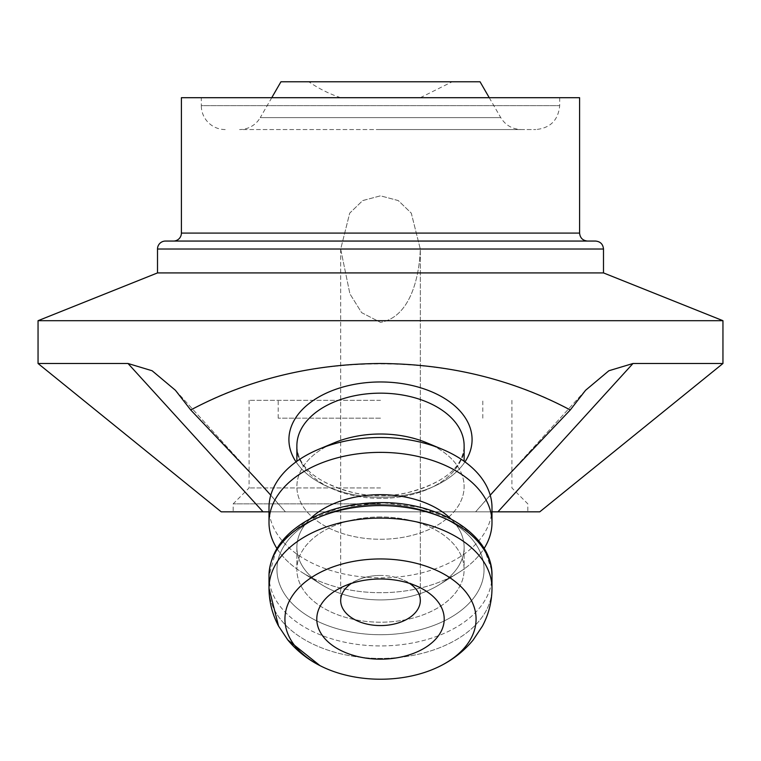 <?xml version="1.0" encoding="UTF-8"?>
<svg xmlns="http://www.w3.org/2000/svg" width="761" height="761" viewBox="0 0 761 761"><rect width="100%" height="100%" fill="white"/><g stroke="black" fill="none" stroke-linecap="round" stroke-linejoin="round"><path stroke-width="0.57" stroke-dasharray="3.81 2.85" d="M380.5 400.334L249.094 400.334L380.5 400.334M380.5 418.17L278.184 418.17L380.5 418.17M409.608 583.421A39.819 25.056 180 0 0 403.863 580.224A39.819 25.056 180 0 1 420.319 600.515L420.319 249.142L411.273 213.109L398.241 200.552L380.5 195.824L362.759 200.543L349.727 213.109L340.681 249.142L349.908 293.851L361.618 312.638L380.5 322.379C410.426 317.042 419.34 276.804 420.319 249.142C419.34 276.804 410.426 317.042 380.5 322.379L361.618 312.638L349.908 293.851L340.681 249.142L349.689 213.175L362.655 200.609L380.5 195.824L398.345 200.609L411.311 213.185L420.319 249.142L420.319 600.515A39.819 25.056 180 0 1 380.5 625.571A39.819 25.056 180 0 1 340.681 600.515A39.819 25.056 180 0 1 357.137 580.224A39.819 25.056 180 0 0 351.392 583.421M181.403 97.703L579.597 97.703M491.996 511.83L475.625 511.83L490.217 495.202M221.223 511.83L285.375 511.83L255.315 478.003L190.726 409.97L175.42 390.279L152.124 370.75L128.019 363.501L38.05 363.501M270.783 495.202L285.375 511.83L269.004 511.83M722.95 363.501L632.981 363.501L608.876 370.75L585.58 390.279L570.274 409.97L505.685 478.003L475.625 511.83L285.375 511.83L539.777 511.83M380.5 511.83L527.83 511.83L380.5 511.83M570.274 409.97C458.541 348.538 302.459 348.538 190.726 409.97M38.05 320.695L722.95 320.695M318.916 449.19L334.307 442.769A83.624 52.623 180 0 0 296.876 486.631A83.624 52.623 180 0 0 380.5 539.264A83.624 52.623 180 0 0 464.124 486.631A83.624 52.623 180 0 0 426.693 442.769A83.624 52.623 0 0 0 380.5 434.008A83.624 52.623 0 0 0 334.307 442.769A83.624 52.623 0 0 0 296.876 486.631A83.624 52.623 0 0 0 380.5 539.264A83.624 52.623 0 0 0 464.124 486.631A83.624 52.623 0 0 0 426.693 442.769L442.084 449.19A111.496 70.164 0 0 0 380.5 437.508A111.496 70.164 0 0 0 318.916 449.19A111.496 70.164 0 0 0 269.004 507.682A111.496 70.164 180 0 0 380.5 577.846A111.496 70.164 180 0 0 491.996 507.682A111.496 70.164 0 0 0 442.084 449.19M380.5 575.459A39.819 25.056 180 0 0 357.137 580.224A39.819 25.056 180 0 1 380.5 575.459A39.819 25.056 180 0 1 403.863 580.224A39.819 25.056 180 0 0 380.5 575.459M380.5 516.947A83.624 52.623 180 0 0 296.876 569.57A83.624 52.623 180 0 0 380.5 622.194A83.624 52.623 180 0 0 464.124 569.57A83.624 52.623 180 0 0 380.5 516.947A83.624 52.623 0 0 0 296.876 569.57A83.624 52.623 0 0 0 380.5 622.194A83.624 52.623 0 0 0 464.124 569.57A83.624 52.623 0 0 0 380.5 516.947M310.136 518.859A83.624 52.623 180 0 0 296.876 547.292A83.624 52.623 180 0 0 321.494 584.581A83.624 52.623 180 0 0 380.5 599.915A83.624 52.623 180 0 0 439.506 584.581A83.624 52.623 180 0 0 464.124 547.292A83.624 52.623 180 0 0 450.873 518.859M276.909 548.481A111.496 70.164 180 0 0 301.822 572.253A111.496 70.164 180 0 0 380.5 592.695A111.496 70.164 180 0 0 459.178 572.253A111.496 70.164 180 0 0 484.091 548.481M380.5 578.988A63.715 40.095 0 0 0 343.116 586.617A63.715 40.095 0 0 0 319.896 631.449A63.715 40.095 0 0 0 380.5 659.178A63.715 40.095 0 0 0 441.104 631.449A63.715 40.095 0 0 0 417.884 586.617A63.715 40.095 0 0 0 380.5 578.988M380.5 558.945A95.572 60.138 0 0 0 290.455 598.936A95.572 60.138 0 0 0 320.172 665.723A95.572 60.138 0 0 0 440.838 665.723A95.572 60.138 0 0 0 476.072 619.083A95.572 60.138 0 0 0 380.5 558.945M380.5 494.669A83.624 52.623 0 0 0 296.876 547.292A83.624 52.623 0 0 0 321.494 584.581A83.624 52.623 0 0 0 380.5 599.915A83.624 52.623 0 0 0 439.506 584.581A83.624 52.623 0 0 0 464.124 547.292A83.624 52.623 0 0 0 380.5 494.669M380.5 452.367A111.496 70.164 0 0 0 269.004 522.531A111.496 70.164 0 0 0 301.822 572.253A111.496 70.164 0 0 0 380.5 592.695A111.496 70.164 0 0 0 459.178 572.253A111.496 70.164 0 0 0 491.996 522.531A111.496 70.164 0 0 0 380.5 452.367M269.004 522.531L269.004 507.682A111.496 70.164 0 0 0 380.5 577.846A111.496 70.164 0 0 0 491.996 507.682L491.996 522.531M380.5 503.868L233.17 503.868L380.5 503.868M380.5 487.934L249.094 487.934L380.5 487.934M340.681 97.703A127.42 127.42 0 0 1 308.823 81.769L452.177 81.769L308.823 81.769M280.952 81.769L480.048 81.769M271.753 97.703L260.262 117.613L500.738 117.613L260.262 117.613A23.895 23.895 0 0 1 239.572 129.56L521.428 129.56L239.572 129.56M380.5 129.56L535.801 129.56L380.5 129.56M225.199 129.56A23.895 23.895 0 0 1 201.313 105.665L559.687 105.665L201.313 105.665L201.313 97.703M595.53 241.056L587.559 241.056M157.508 272.914L603.492 272.914M128.019 363.501L263.068 511.83M296.039 461.879A91.586 57.636 180 0 0 380.5 497.237A91.586 57.636 180 0 0 464.961 461.879M380.5 381.965A91.586 57.636 180 0 1 472.086 439.601A91.586 57.636 180 0 1 380.5 497.237A91.586 57.636 180 0 1 288.914 439.601A91.586 57.636 180 0 1 380.5 381.965M632.981 363.501L497.932 511.83M380.5 498.407A83.624 52.623 0 0 1 296.876 445.784A83.624 52.623 0 0 0 380.5 498.407A83.624 52.623 0 0 0 464.124 445.784A83.624 52.623 0 0 1 380.5 498.407M464.124 461.271L464.124 445.784A83.624 52.623 0 0 0 380.5 393.161A83.624 52.623 0 0 0 296.876 445.784C297.817 467.501 317.09 483.235 354.702 492.985C408.115 505.333 468.005 474.522 464.124 445.784C463.183 467.501 443.91 483.235 406.298 492.985C352.885 505.333 292.995 474.522 296.876 445.784L296.876 461.271M491.663 570.075L484.329 548.89L472.543 534.241L453.499 520.296L420.462 507.435L382.697 502.66L342.488 506.959L307.33 520.391L282.712 540.377L276.452 549.261L269.004 575.763A111.496 70.164 180 0 0 380.5 645.927A111.496 70.164 180 0 0 491.996 575.763A111.496 70.164 0 0 0 380.5 505.589A111.496 70.164 0 0 0 269.004 575.763L269.004 588.263A111.496 70.164 180 0 0 380.5 658.427A111.496 70.164 180 0 0 491.996 588.263A111.496 70.164 0 0 0 380.5 518.098A111.496 70.164 0 0 0 269.004 588.263A111.496 70.164 0 0 0 380.5 658.427A111.496 70.164 0 0 0 491.996 588.263C491.92 601.637 488.743 614.232 482.455 626.056L473.161 640.011C464.286 650.722 453.508 659.302 440.838 665.723M380.5 504.419A103.534 65.151 180 0 0 276.966 569.57A103.534 65.151 180 0 0 380.5 634.722A103.534 65.151 180 0 0 484.034 569.57A103.534 65.151 180 0 0 380.5 504.419A103.534 65.151 0 0 0 276.966 569.57A103.534 65.151 0 0 0 380.5 634.722A103.534 65.151 0 0 0 484.034 569.57A103.534 65.151 0 0 0 380.5 504.419M269.004 575.763A111.496 70.164 0 0 0 380.5 645.927A111.496 70.164 0 0 0 491.996 575.763L491.996 588.263M181.403 233.085L579.597 233.085M157.508 249.018L603.492 249.018M482.816 418.17L482.816 400.334M278.184 418.17L278.184 400.334M585.57 390.26L505.685 478.003L585.57 390.26M175.43 390.26L255.315 478.003L175.43 390.26M357.137 580.224L343.116 586.617L357.137 580.224M403.863 580.224L417.884 586.617L403.863 580.224M340.681 249.142L340.681 600.515L340.681 249.142M296.876 547.292L296.876 569.57L296.876 547.292M464.124 547.292L464.124 569.57L464.124 547.292M439.506 584.581L459.178 572.253L439.506 584.581M321.494 584.581L301.822 572.253L321.494 584.581M287.782 639.944L278.545 626.056M249.094 400.334L249.094 487.934L233.17 503.868L233.17 511.83M511.906 400.334L511.906 487.934L527.83 503.868L527.83 511.83M420.319 97.703L452.177 81.769M489.247 97.703L500.738 117.613C505.513 125.28 512.41 129.256 521.428 129.56M559.687 97.703L559.687 105.665C558.279 120.181 550.308 128.143 535.801 129.56"/><path stroke-width="1.14" d="M490.217 495.202L505.685 478.003L570.274 409.97L585.58 390.279L608.876 370.75L632.981 363.501L722.95 363.501L539.777 511.83L491.996 511.83M603.492 249.018C603.016 244.176 600.362 241.522 595.53 241.056L165.47 241.056A7.962 7.962 0 0 0 157.508 249.018L603.492 249.018L603.492 272.914L722.95 320.695L38.05 320.695L38.05 363.501L128.019 363.501L152.124 370.75L175.42 390.279L190.726 409.97C248.352 379.416 311.61 363.92 380.5 363.501C449.39 363.92 512.648 379.416 570.274 409.97M190.726 409.97L255.315 478.003L270.783 495.202M269.004 511.83L221.223 511.83L38.05 363.501M484.091 548.481A111.496 70.164 180 0 0 491.996 522.531L491.996 507.682A111.496 70.164 180 0 0 442.084 449.19L426.693 442.769A83.624 52.623 180 0 0 380.5 434.008A83.624 52.623 180 0 0 334.307 442.769L318.916 449.19A111.496 70.164 180 0 0 269.004 507.682L269.004 522.531A111.496 70.164 180 0 0 276.909 548.481M351.392 583.421A39.819 25.056 180 0 0 340.681 600.515A39.819 25.056 180 0 0 380.5 625.571A39.819 25.056 180 0 0 420.319 600.515A39.819 25.056 180 0 0 409.608 583.421M380.5 578.988A63.715 40.095 0 0 1 417.884 586.617A63.715 40.095 0 0 1 441.104 631.449A63.715 40.095 0 0 1 380.5 659.178A63.715 40.095 0 0 1 319.896 631.449A63.715 40.095 0 0 1 343.116 586.617A63.715 40.095 0 0 1 380.5 578.988M380.5 558.945A95.572 60.138 180 0 0 290.455 598.936A95.572 60.138 180 0 0 320.172 665.723A95.572 60.138 180 0 0 440.838 665.723A95.572 60.138 180 0 0 476.072 619.083A95.572 60.138 180 0 0 380.5 558.945M450.873 518.859A83.624 52.623 180 0 0 380.5 494.669A83.624 52.623 180 0 0 310.136 518.859M491.996 522.531A111.496 70.164 180 0 0 380.5 452.367A111.496 70.164 180 0 0 269.004 522.531M442.084 449.19A111.496 70.164 180 0 0 380.5 437.508A111.496 70.164 180 0 0 318.916 449.19M489.247 97.703L480.048 81.769L280.952 81.769L271.753 97.703M579.597 233.085L579.597 97.703L181.403 97.703L181.403 233.085A7.962 7.962 0 0 1 173.441 241.056L587.559 241.056C582.726 240.581 580.072 237.927 579.597 233.085L181.403 233.085M165.47 241.056L173.441 241.056M603.492 272.914L157.508 272.914L38.05 320.695M632.981 363.501L497.932 511.83M464.961 461.879A91.586 57.636 180 0 0 380.5 381.965A91.586 57.636 180 0 0 288.914 439.601A91.586 57.636 180 0 0 296.039 461.879M128.019 363.501L263.068 511.83M296.876 461.271L296.876 445.784A83.624 52.623 0 0 1 380.5 393.161A83.624 52.623 0 0 1 464.124 445.784L464.124 461.271M491.663 570.075L491.996 575.763A111.496 70.164 180 0 0 380.5 505.589A111.496 70.164 180 0 0 269.004 575.763C269.879 553.076 282.712 534.593 307.501 520.296C327.953 509.033 351.553 503.154 378.303 502.66C437.803 500.995 493.071 534.431 491.996 575.763L491.996 588.263A111.496 70.164 180 0 0 380.5 518.098A111.496 70.164 180 0 0 269.004 588.263C269.08 601.637 272.257 614.232 278.545 626.056L287.839 640.011C296.714 650.722 307.492 659.302 320.162 665.723L320.162 665.723M722.95 320.695L722.95 363.501M491.996 588.263C491.92 601.637 488.743 614.232 482.455 626.056L473.161 640.011C464.286 650.722 453.508 659.302 440.838 665.723M269.004 575.763L269.004 588.263L278.545 626.056M320 665.647L287.782 639.944M157.508 249.018L157.508 272.914"/></g></svg>
